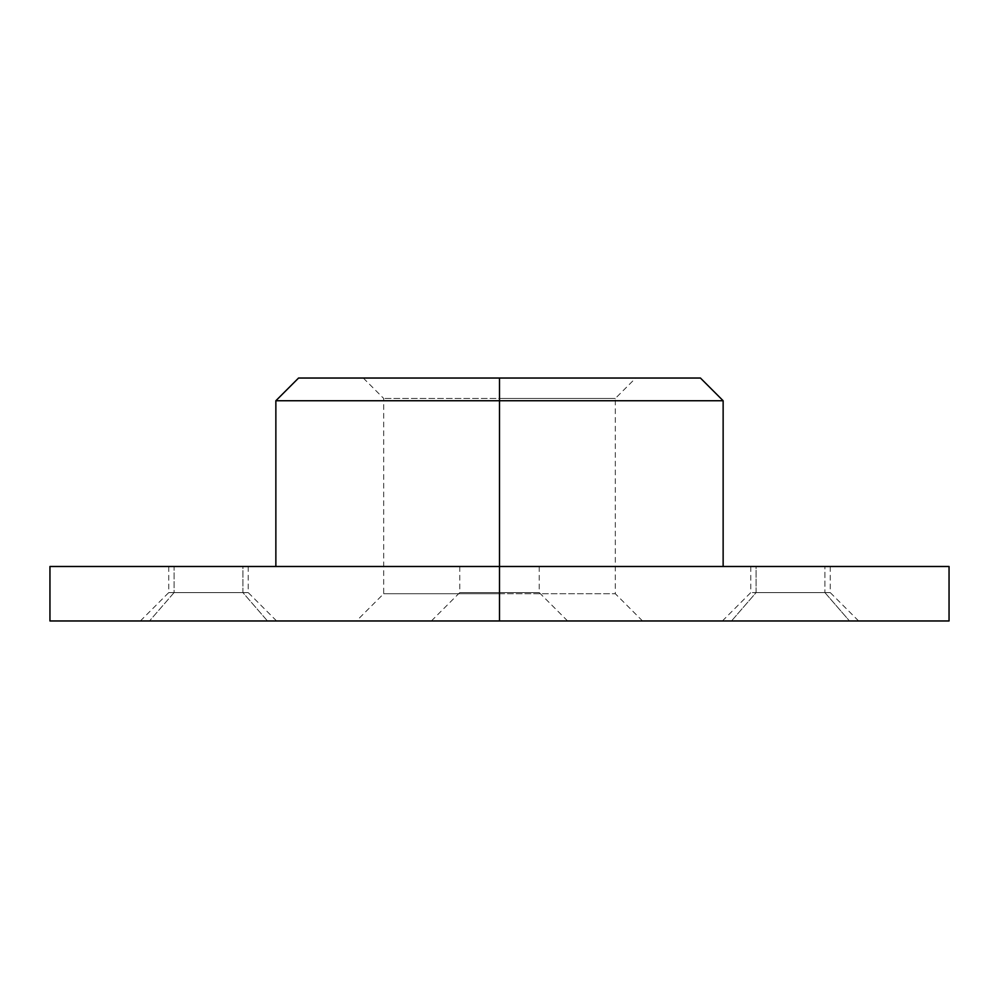 <?xml version="1.0" encoding="UTF-8"?>
<svg xmlns="http://www.w3.org/2000/svg" width="999" height="999" viewBox="0 0 999 999"><rect width="100%" height="100%" fill="white"/><g stroke="black" fill="none" stroke-linecap="round" stroke-linejoin="round"><path stroke-width="0.75" stroke-dasharray="5 3.75" d="M756.093 592.594L830.244 592.594L824.912 592.594L849.5 620.966L858.628 620.966L731.518 620.966L756.093 592.594L756.093 566.483L830.244 566.483L824.912 566.483L824.912 592.594L750.773 592.594L824.912 592.594L824.912 566.483L830.157 566.483L750.773 566.483L756.093 566.483L756.093 592.594L731.518 620.966L858.478 620.966L722.389 620.966L849.5 620.966L824.912 592.594L756.093 592.594M242.907 592.594L174.088 592.594L149.5 620.966L276.611 620.966L267.482 620.966L242.907 592.594L242.907 566.483L248.227 566.483L174.088 566.483L174.088 592.594L248.227 592.594L168.756 592.594L174.088 592.594L174.088 566.483L248.139 566.483L168.756 566.483L242.907 566.483L242.907 592.594L267.482 620.966L276.461 620.966L140.372 620.966L149.5 620.966L174.088 592.594L168.756 592.594L242.907 592.594M499.5 592.594L459.765 592.594L499.5 592.594L499.5 620.966L499.5 592.594L459.765 592.594L499.5 592.594L499.5 566.483L499.5 592.594L499.5 566.483L459.765 566.483L499.5 566.483L499.5 378.034L700.436 378.034L499.5 378.034L499.5 398.464L383.703 398.464L499.5 398.464L499.5 378.034L363.274 378.034L635.726 378.034L499.5 378.034L499.5 593.718L383.703 593.718L499.5 593.718L499.5 620.966L431.381 620.966L499.5 620.966L499.5 593.718L383.703 593.718L499.5 593.718L499.5 398.464L383.703 398.464L499.5 398.464L499.5 593.718L499.5 398.464L615.297 398.464L499.5 398.464L499.5 378.034L635.726 378.034L499.5 378.034L499.5 400.736L723.139 400.736L499.5 400.736L499.5 566.483L949.05 566.483L499.5 566.483L499.5 620.966L356.456 620.966L499.5 620.966L499.5 566.483L459.765 566.483L539.235 566.483L275.861 566.483L723.139 566.483L275.861 566.483L499.5 566.483L499.5 592.594L539.235 592.594L499.5 592.594L499.5 620.966L49.95 620.966L642.544 620.966L356.456 620.966L499.5 620.966L499.5 593.718L615.297 593.718L499.5 593.718L499.5 620.966L642.544 620.966L499.5 620.966L499.5 592.594L539.235 592.594L499.5 592.594M949.05 620.966L499.5 620.966L949.05 620.966M49.95 566.483L539.235 566.483L49.95 566.483M275.861 400.736L499.5 400.736L275.861 400.736M298.564 378.034L499.5 378.034L298.564 378.034M499.5 398.464L615.297 398.464L499.5 398.464M499.5 593.718L615.297 593.718L499.5 593.718M830.244 566.483L830.244 592.594L858.628 620.966M248.227 566.483L248.227 592.594L276.611 620.966M459.765 566.483L459.765 592.594L431.381 620.966M363.274 378.034L383.703 398.464L383.703 593.718L356.456 620.966M642.544 620.966L615.297 593.718L615.297 398.464L635.726 378.034M567.619 620.966L539.235 592.594L539.235 566.483M140.372 620.966L168.756 592.594L168.756 566.483M722.389 620.966L750.773 592.594L750.773 566.483"/><path stroke-width="1.5" d="M723.139 566.483L723.139 400.736L700.436 378.034L499.5 378.034L499.5 400.736L723.139 400.736L499.5 400.736L499.5 620.966L949.05 620.966L499.5 620.966L499.5 566.483L49.95 566.483L49.95 620.966L499.5 620.966L49.95 620.966M700.436 378.034L499.5 378.034L499.5 400.736L275.861 400.736L499.5 400.736L499.5 566.483L949.05 566.483L49.95 566.483M499.5 378.034L298.564 378.034L499.5 378.034M949.05 566.483L949.05 620.966M298.564 378.034L275.861 400.736L275.861 566.483"/></g></svg>
